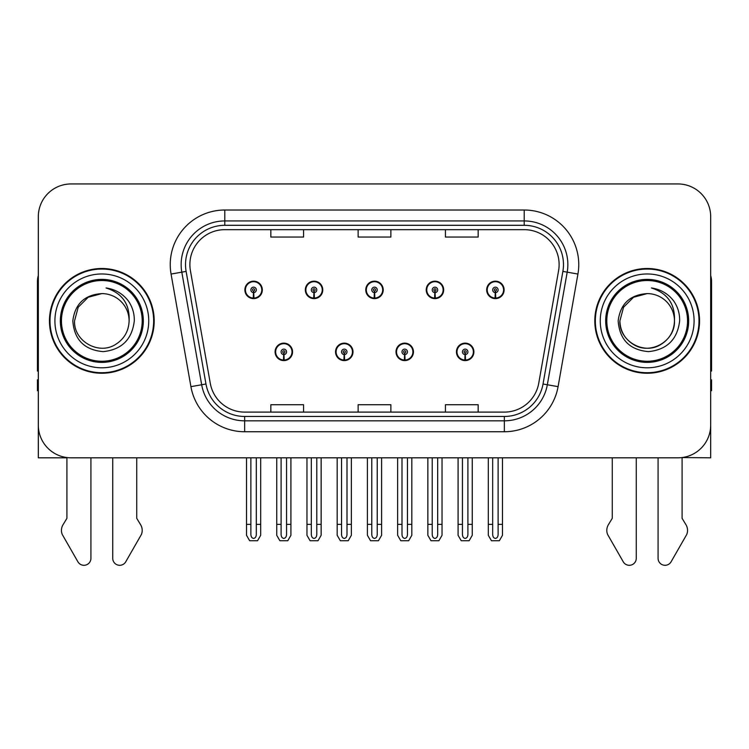 <?xml version="1.0" encoding="UTF-8"?>
<svg xmlns="http://www.w3.org/2000/svg" width="749" height="749" viewBox="0 0 749 749"><rect width="100%" height="100%" fill="white"/><g stroke="black" fill="none" stroke-linecap="round" stroke-linejoin="round"><path stroke-width="1.12" d="M275.098 351.871A8.726 8.726 0 0 0 283.824 360.597A8.726 8.726 0 0 0 292.559 351.871A8.726 8.726 0 0 0 283.824 343.136A8.726 8.726 0 0 0 275.098 351.871M335.543 351.871A8.726 8.726 0 0 0 344.278 360.597A8.726 8.726 0 0 0 353.004 351.871A8.726 8.726 0 0 0 344.278 343.136A8.726 8.726 0 0 0 335.543 351.871M395.996 351.871A8.726 8.726 0 0 0 404.722 360.597A8.726 8.726 0 0 0 413.457 351.871A8.726 8.726 0 0 0 404.722 343.136A8.726 8.726 0 0 0 395.996 351.871M426.218 289.891A8.726 8.726 0 0 0 434.944 298.617A8.726 8.726 0 0 0 443.68 289.891A8.726 8.726 0 0 0 434.944 281.165A8.726 8.726 0 0 0 426.218 289.891M365.774 289.891A8.726 8.726 0 0 0 374.5 298.617A8.726 8.726 0 0 0 383.226 289.891A8.726 8.726 0 0 0 374.5 281.165A8.726 8.726 0 0 0 365.774 289.891M305.32 289.891A8.726 8.726 0 0 0 314.056 298.617A8.726 8.726 0 0 0 322.782 289.891A8.726 8.726 0 0 0 314.056 281.165A8.726 8.726 0 0 0 305.32 289.891M244.876 289.891A8.726 8.726 0 0 0 253.602 298.617A8.726 8.726 0 0 0 262.328 289.891A8.726 8.726 0 0 0 253.602 281.165A8.726 8.726 0 0 0 244.876 289.891M456.441 351.871A8.726 8.726 0 0 0 465.176 360.597A8.726 8.726 0 0 0 473.902 351.871A8.726 8.726 0 0 0 465.176 343.136A8.726 8.726 0 0 0 456.441 351.871M486.672 289.891A8.726 8.726 0 0 0 495.398 298.617A8.726 8.726 0 0 0 504.124 289.891A8.726 8.726 0 0 0 495.398 281.165A8.726 8.726 0 0 0 486.672 289.891M682.086 457.555L710.679 457.817L710.679 216.676A32.731 32.731 0 0 0 677.939 183.945L71.061 183.945A32.731 32.731 0 0 0 38.321 216.676L38.321 457.817L66.914 457.817L66.914 518.327L63.038 524.721A10.907 10.907 0 0 0 62.242 534.449L77.915 561.806A6.966 6.966 0 0 0 90.919 558.323L90.919 457.817L112.734 457.817L112.734 558.323A6.966 6.966 0 0 0 125.738 561.806L141.411 534.449A10.907 10.907 0 0 0 140.615 524.721L136.739 518.327L136.739 457.817M612.261 457.817L612.261 518.327L608.385 524.721A10.907 10.907 0 0 0 607.589 534.449L623.262 561.806A6.966 6.966 0 0 0 636.266 558.323L636.266 457.817L658.081 457.817L658.081 558.323A6.966 6.966 0 0 0 671.085 561.806L686.758 534.449A10.907 10.907 0 0 0 685.962 524.721L682.086 518.327L682.086 457.817M49.453 320.881A52.374 52.374 0 0 0 101.827 373.255A52.374 52.374 0 0 0 154.2 320.881A52.374 52.374 0 0 0 101.827 268.507A52.374 52.374 0 0 0 49.453 320.881M594.8 320.881A52.374 52.374 0 0 0 647.173 373.255A52.374 52.374 0 0 0 699.547 320.881A52.374 52.374 0 0 0 647.173 268.507A52.374 52.374 0 0 0 594.8 320.881M189.881 264.575A34.913 34.913 0 0 1 224.794 229.662L524.206 229.662A34.913 34.913 0 0 1 558.585 270.642L538.737 383.245A34.913 34.913 0 0 1 504.349 412.1L244.651 412.1A34.913 34.913 0 0 1 210.263 383.245L190.415 270.642A34.913 34.913 0 0 1 189.881 264.575M185.518 264.575A39.285 39.285 0 0 0 186.117 271.4L205.966 384.003A39.285 39.285 0 0 0 244.651 416.463L504.349 416.463A39.285 39.285 0 0 0 543.034 384.003L562.883 271.4A39.285 39.285 0 0 0 524.206 225.299L224.794 225.299A39.285 39.285 0 0 0 185.518 264.575M171.072 274.05A54.555 54.555 0 0 1 224.794 210.02L524.206 210.02A54.555 54.555 0 0 1 577.928 274.05L558.08 386.653A54.555 54.555 0 0 1 504.349 431.742L244.651 431.742A54.555 54.555 0 0 1 190.92 386.653L171.072 274.05L181.81 272.159A43.648 43.648 0 0 1 224.794 220.936L524.206 220.936A43.648 43.648 0 0 1 567.19 272.159L547.332 384.761A43.648 43.648 0 0 1 504.349 420.826L244.651 420.826A43.648 43.648 0 0 1 201.668 384.761L181.81 272.159A43.648 43.648 0 0 1 181.155 264.575M677.939 183.945L71.061 183.945M38.321 216.676L38.321 425.086A32.731 32.731 0 0 0 71.061 457.817L677.939 457.817A32.731 32.731 0 0 0 710.679 425.086L710.679 216.676M358.134 229.662L358.134 237.049L390.866 237.049L390.866 229.662M270.838 229.662L270.838 237.049L303.579 237.049L303.579 229.662M445.421 229.662L445.421 237.049L478.162 237.049L478.162 229.662M390.866 412.1L390.866 404.713L358.134 404.713L358.134 412.1M303.579 412.1L303.579 404.713L270.838 404.713L270.838 412.1M478.162 412.1L478.162 404.713L445.421 404.713L445.421 412.1M467.9 457.817L467.9 534.505C467.732 536.855 466.814 538.156 465.176 538.4C463.528 538.156 462.62 536.855 462.442 534.505L462.442 524.375L458.079 524.375L458.079 535.292L461.234 540.741L469.117 540.741L472.263 535.292L472.263 457.817M465.054 354.595L464.82 360.044A8.183 8.183 0 0 1 456.993 351.871A8.183 8.183 0 0 1 465.176 343.688A8.183 8.183 0 0 1 473.359 351.871A8.183 8.183 0 0 1 465.532 360.044L465.288 354.595A2.724 2.724 0 0 0 467.9 351.871A2.724 2.724 0 0 0 465.176 349.137A2.724 2.724 0 0 0 462.442 351.871A2.724 2.724 0 0 0 465.054 354.595L465.129 352.957A1.095 1.095 0 0 1 464.08 351.871A1.095 1.095 0 0 1 465.176 350.775A1.095 1.095 0 0 1 466.262 351.871A1.095 1.095 0 0 1 465.223 352.957L465.288 354.595M473.621 354.052L473.059 354.052M473.059 349.689L473.621 349.689M457.283 354.052L456.721 354.052M456.721 349.689L457.283 349.689M458.079 457.817L458.079 524.375M462.442 457.817L462.442 524.375M467.9 524.375L472.263 524.375M498.122 457.817L498.122 534.505C497.954 536.855 497.046 538.156 495.398 538.4C493.75 538.156 492.842 536.855 492.673 534.505L492.673 524.375L488.301 524.375L488.301 535.292L491.456 540.741L499.34 540.741L502.485 535.292L502.485 457.817M495.276 292.616L495.042 298.065A8.183 8.183 0 0 1 487.215 289.891A8.183 8.183 0 0 1 495.398 281.708A8.183 8.183 0 0 1 503.581 289.891A8.183 8.183 0 0 1 495.754 298.065L495.52 292.616A2.724 2.724 0 0 0 498.122 289.891A2.724 2.724 0 0 0 495.398 287.167A2.724 2.724 0 0 0 492.673 289.891A2.724 2.724 0 0 0 495.276 292.616L495.351 290.987A1.095 1.095 0 0 1 494.303 289.891A1.095 1.095 0 0 1 495.398 288.805A1.095 1.095 0 0 1 496.484 289.891A1.095 1.095 0 0 1 495.445 290.987L495.52 292.616M503.852 292.073L503.281 292.073M503.281 287.71L503.852 287.71M487.505 292.073L486.944 292.073M486.944 287.71L487.505 287.71M488.301 457.817L488.301 524.375M492.673 457.817L492.673 524.375M498.122 524.375L502.485 524.375M407.456 457.817L407.456 534.505C407.278 536.855 406.37 538.156 404.722 538.4C403.084 538.156 402.166 536.855 401.998 534.505L401.998 524.375L397.635 524.375L397.635 535.292L400.781 540.741L408.664 540.741L411.819 535.292L411.819 457.817M404.61 354.595L404.366 360.044A8.183 8.183 0 0 1 396.539 351.871A8.183 8.183 0 0 1 404.722 343.688A8.183 8.183 0 0 1 412.905 351.871A8.183 8.183 0 0 1 405.078 360.044L404.844 354.595A2.724 2.724 0 0 0 407.456 351.871A2.724 2.724 0 0 0 404.722 349.137A2.724 2.724 0 0 0 401.998 351.871A2.724 2.724 0 0 0 404.61 354.595L404.675 352.957A1.095 1.095 0 0 1 403.636 351.871A1.095 1.095 0 0 1 404.722 350.775A1.095 1.095 0 0 1 405.818 351.871A1.095 1.095 0 0 1 404.769 352.957L404.844 354.595M413.176 354.052L412.615 354.052M412.615 349.689L413.176 349.689M396.839 354.052L396.268 354.052M396.268 349.689L396.839 349.689M397.635 457.817L397.635 524.375M401.998 457.817L401.998 524.375M407.456 524.375L411.819 524.375M347.002 457.817L347.002 534.505C346.834 536.855 345.916 538.156 344.278 538.4C342.63 538.156 341.722 536.855 341.544 534.505L341.544 524.375L337.181 524.375L337.181 535.292L340.336 540.741L348.219 540.741L351.365 535.292L351.365 457.817M344.156 354.595L343.922 360.044A8.183 8.183 0 0 1 336.095 351.871A8.183 8.183 0 0 1 344.278 343.688A8.183 8.183 0 0 1 352.461 351.871A8.183 8.183 0 0 1 344.634 360.044L344.39 354.595A2.724 2.724 0 0 0 347.002 351.871A2.724 2.724 0 0 0 344.278 349.137A2.724 2.724 0 0 0 341.544 351.871A2.724 2.724 0 0 0 344.156 354.595L344.231 352.957A1.095 1.095 0 0 1 343.182 351.871A1.095 1.095 0 0 1 344.278 350.775A1.095 1.095 0 0 1 345.364 351.871A1.095 1.095 0 0 1 344.325 352.957L344.39 354.595M352.732 354.052L352.161 354.052M352.161 349.689L352.732 349.689M336.385 354.052L335.824 354.052M335.824 349.689L336.385 349.689M337.181 457.817L337.181 524.375M341.544 457.817L341.544 524.375M347.002 524.375L351.365 524.375M286.558 457.817L286.558 534.505C286.38 536.855 285.472 538.156 283.824 538.4C282.186 538.156 281.268 536.855 281.1 534.505L281.1 524.375L276.737 524.375L276.737 535.292L279.883 540.741L287.766 540.741L290.921 535.292L290.921 457.817M283.712 354.595L283.468 360.044A8.183 8.183 0 0 1 275.641 351.871A8.183 8.183 0 0 1 283.824 343.688A8.183 8.183 0 0 1 292.007 351.871A8.183 8.183 0 0 1 284.18 360.044L283.946 354.595A2.724 2.724 0 0 0 286.558 351.871A2.724 2.724 0 0 0 283.824 349.137A2.724 2.724 0 0 0 281.1 351.871A2.724 2.724 0 0 0 283.712 354.595L283.777 352.957A1.095 1.095 0 0 1 282.738 351.871A1.095 1.095 0 0 1 283.824 350.775A1.095 1.095 0 0 1 284.92 351.871A1.095 1.095 0 0 1 283.871 352.957L283.946 354.595M292.279 354.052L291.717 354.052M291.717 349.689L292.279 349.689M275.941 354.052L275.379 354.052M275.379 349.689L275.941 349.689M276.737 457.817L276.737 524.375M281.1 457.817L281.1 524.375M286.558 524.375L290.921 524.375M437.678 457.817L437.678 534.505C437.5 536.855 436.592 538.156 434.944 538.4C433.306 538.156 432.398 536.855 432.22 534.505L432.22 524.375L427.857 524.375L427.857 535.292L431.003 540.741L438.895 540.741L442.041 535.292L442.041 457.817M434.832 292.616L434.589 298.065A8.183 8.183 0 0 1 426.761 289.891A8.183 8.183 0 0 1 434.944 281.708A8.183 8.183 0 0 1 443.136 289.891A8.183 8.183 0 0 1 435.309 298.065L435.066 292.616A2.724 2.724 0 0 0 437.678 289.891A2.724 2.724 0 0 0 434.944 287.167A2.724 2.724 0 0 0 432.22 289.891A2.724 2.724 0 0 0 434.832 292.616L434.897 290.987A1.095 1.095 0 0 1 433.858 289.891A1.095 1.095 0 0 1 434.944 288.805A1.095 1.095 0 0 1 436.04 289.891A1.095 1.095 0 0 1 435 290.987L435.066 292.616M443.399 292.073L442.837 292.073M442.837 287.71L443.399 287.71M427.061 292.073L426.499 292.073M426.499 287.71L427.061 287.71M427.857 457.817L427.857 524.375M432.22 457.817L432.22 524.375M437.678 524.375L442.041 524.375M377.224 457.817L377.224 534.505C377.056 536.855 376.148 538.156 374.5 538.4C372.852 538.156 371.944 536.855 371.776 534.505L371.776 524.375L367.403 524.375L367.403 535.292L370.558 540.741L378.442 540.741L381.597 535.292L381.597 457.817M374.378 292.616L374.144 298.065A8.183 8.183 0 0 1 366.317 289.891A8.183 8.183 0 0 1 374.5 281.708A8.183 8.183 0 0 1 382.683 289.891A8.183 8.183 0 0 1 374.856 298.065L374.622 292.616A2.724 2.724 0 0 0 377.224 289.891A2.724 2.724 0 0 0 374.5 287.167A2.724 2.724 0 0 0 371.776 289.891A2.724 2.724 0 0 0 374.378 292.616L374.453 290.987A1.095 1.095 0 0 1 373.405 289.891A1.095 1.095 0 0 1 374.5 288.805A1.095 1.095 0 0 1 375.595 289.891A1.095 1.095 0 0 1 374.547 290.987L374.622 292.616M382.954 292.073L382.383 292.073M382.383 287.71L382.954 287.71M366.617 292.073L366.046 292.073M366.046 287.71L366.617 287.71M367.403 457.817L367.403 524.375M371.776 457.817L371.776 524.375M377.224 524.375L381.597 524.375M316.78 457.817L316.78 534.505C316.602 536.855 315.694 538.156 314.056 538.4C312.408 538.156 311.5 536.855 311.322 534.505L311.322 524.375L306.959 524.375L306.959 535.292L310.105 540.741L317.997 540.741L321.143 535.292L321.143 457.817M313.934 292.616L313.691 298.065A8.183 8.183 0 0 1 305.864 289.891A8.183 8.183 0 0 1 314.056 281.708A8.183 8.183 0 0 1 322.239 289.891A8.183 8.183 0 0 1 314.411 298.065L314.168 292.616A2.724 2.724 0 0 0 316.78 289.891A2.724 2.724 0 0 0 314.056 287.167A2.724 2.724 0 0 0 311.322 289.891A2.724 2.724 0 0 0 313.934 292.616L314 290.987A1.095 1.095 0 0 1 312.96 289.891A1.095 1.095 0 0 1 314.056 288.805A1.095 1.095 0 0 1 315.142 289.891A1.095 1.095 0 0 1 314.103 290.987L314.168 292.616M322.501 292.073L321.939 292.073M321.939 287.71L322.501 287.71M306.163 292.073L305.601 292.073M305.601 287.71L306.163 287.71M306.959 457.817L306.959 524.375M311.322 457.817L311.322 524.375M316.78 524.375L321.143 524.375M256.327 457.817L256.327 534.505C256.158 536.855 255.25 538.156 253.602 538.4C251.954 538.156 251.046 536.855 250.878 534.505L250.878 524.375L246.515 524.375L246.515 535.292L249.66 540.741L257.544 540.741L260.699 535.292L260.699 457.817M253.48 292.616L253.246 298.065A8.183 8.183 0 0 1 245.419 289.891A8.183 8.183 0 0 1 253.602 281.708A8.183 8.183 0 0 1 261.785 289.891A8.183 8.183 0 0 1 253.958 298.065L253.724 292.616A2.724 2.724 0 0 0 256.327 289.891A2.724 2.724 0 0 0 253.602 287.167A2.724 2.724 0 0 0 250.878 289.891A2.724 2.724 0 0 0 253.48 292.616L253.555 290.987A1.095 1.095 0 0 1 252.516 289.891A1.095 1.095 0 0 1 253.602 288.805A1.095 1.095 0 0 1 254.697 289.891A1.095 1.095 0 0 1 253.649 290.987L253.724 292.616M262.056 292.073L261.495 292.073M261.495 287.71L262.056 287.71M245.719 292.073L245.148 292.073M245.148 287.71L245.719 287.71M246.515 457.817L246.515 524.375M250.878 457.817L250.878 524.375M256.327 524.375L260.699 524.375M38.321 371.017A21.824 21.824 0 0 0 37.45 371.073L37.45 281.596A21.824 21.824 0 0 1 38.321 275.492M38.321 390.716L37.45 390.716L37.45 379.799L38.321 379.799M710.679 275.492A21.824 21.824 0 0 1 711.55 281.596L711.55 371.073A21.824 21.824 0 0 0 710.679 371.017M710.679 379.799L711.55 379.799L711.55 390.716L710.679 390.716M142.198 320.881A40.371 40.371 0 0 1 101.827 361.252A40.371 40.371 0 0 1 61.455 320.881A40.371 40.371 0 0 1 101.827 280.51A40.371 40.371 0 0 1 142.198 320.881M72.822 320.881C74.226 339.7 84.347 349.961 103.184 351.637C121.713 349.68 132.086 339.428 134.296 320.881C134.464 313.588 132.47 306.921 128.313 300.892C122.621 293.58 115.196 289.273 106.058 287.962C122.171 293.131 129.858 304.094 129.109 320.881C128.734 331.17 124.194 339.044 115.468 344.503C98.465 355.391 73.617 341.048 74.544 320.881L78.205 307.24L88.185 297.259L101.827 293.599C84.674 294.732 75.003 303.822 72.822 320.881M49.996 320.881A51.831 51.831 0 0 1 101.827 269.05A51.831 51.831 0 0 1 153.657 320.881A51.831 51.831 0 0 1 101.827 372.712A51.831 51.831 0 0 1 49.996 320.881M129.109 320.881C128.734 331.17 124.194 339.044 115.468 344.503C98.465 355.391 73.617 341.048 74.544 320.881L78.205 307.24L88.185 297.259L101.827 293.599L88.185 297.259L78.205 307.24L74.544 320.881L78.205 307.24L88.185 297.259L101.827 293.599A27.282 27.282 0 0 1 129.109 320.881M687.545 320.881A40.371 40.371 0 0 1 647.173 361.252A40.371 40.371 0 0 1 606.802 320.881A40.371 40.371 0 0 1 647.173 280.51A40.371 40.371 0 0 1 687.545 320.881M618.168 320.881C619.573 339.7 629.694 349.961 648.531 351.637C667.059 349.68 677.433 339.428 679.643 320.881C679.811 313.588 677.817 306.921 673.66 300.892C667.968 293.58 660.543 289.273 651.405 287.962C667.518 293.131 675.205 304.094 674.456 320.881C674.081 331.17 669.54 339.044 660.815 344.503C643.812 355.391 618.964 341.048 619.891 320.881L623.552 307.24L633.532 297.259L647.173 293.599C630.021 294.732 620.35 303.822 618.168 320.881M595.343 320.881A51.831 51.831 0 0 1 647.173 269.05A51.831 51.831 0 0 1 699.004 320.881A51.831 51.831 0 0 1 647.173 372.712A51.831 51.831 0 0 1 595.343 320.881M674.456 320.881C675.383 341.048 650.535 355.391 633.532 344.503C624.806 339.044 620.266 331.17 619.891 320.881L623.552 307.24L633.532 297.259L647.173 293.599L633.532 297.259L623.552 307.24L619.891 320.881L623.552 307.24L633.532 297.259L647.173 293.599A27.282 27.282 0 0 1 674.456 320.881C674.081 331.17 669.54 339.044 660.815 344.503C643.812 355.391 618.964 341.048 619.891 320.881M524.206 210.02L524.206 225.299M181.81 272.159L186.117 271.4M244.651 431.742L244.651 416.463M504.349 416.463L504.349 431.742M543.034 384.003L558.08 386.653M190.92 386.653L205.966 384.003M562.883 271.4L577.928 274.05M224.794 210.02L224.794 225.299M464.82 360.044A8.183 8.183 0 0 1 456.993 351.871M495.042 298.065A8.183 8.183 0 0 1 487.215 289.891M404.366 360.044A8.183 8.183 0 0 1 396.539 351.871M343.922 360.044A8.183 8.183 0 0 1 336.095 351.871M283.468 360.044A8.183 8.183 0 0 1 275.641 351.871M434.589 298.065A8.183 8.183 0 0 1 426.761 289.891M374.144 298.065A8.183 8.183 0 0 1 366.317 289.891M313.691 298.065A8.183 8.183 0 0 1 305.864 289.891M253.246 298.065A8.183 8.183 0 0 1 245.419 289.891M143.321 320.881A41.495 41.495 0 0 1 101.827 362.376A41.495 41.495 0 0 1 60.332 320.881A41.495 41.495 0 0 1 101.827 279.386A41.495 41.495 0 0 1 143.321 320.881M54.911 320.881A46.915 46.915 0 0 1 101.827 273.965A46.915 46.915 0 0 1 148.742 320.881A46.915 46.915 0 0 1 101.827 367.796A46.915 46.915 0 0 1 54.911 320.881M688.668 320.881A41.495 41.495 0 0 1 647.173 362.376A41.495 41.495 0 0 1 605.679 320.881A41.495 41.495 0 0 1 647.173 279.386A41.495 41.495 0 0 1 688.668 320.881M600.258 320.881A46.915 46.915 0 0 1 647.173 273.965A46.915 46.915 0 0 1 694.089 320.881A46.915 46.915 0 0 1 647.173 367.796A46.915 46.915 0 0 1 600.258 320.881"/></g></svg>
